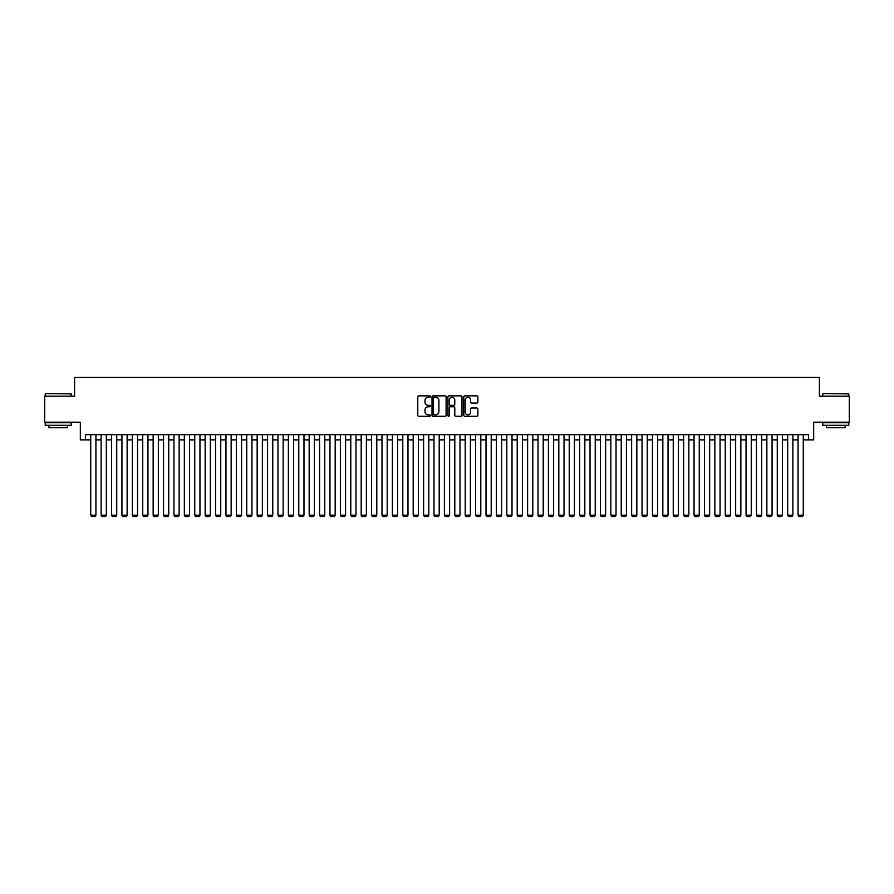 <?xml version="1.0" encoding="UTF-8"?>
<svg xmlns="http://www.w3.org/2000/svg" width="894" height="894" viewBox="0 0 894 894"><rect width="100%" height="100%" fill="white"/><g stroke="black" fill="none" stroke-linecap="round" stroke-linejoin="round"><path stroke-width="1.34" d="M430.36 396.567A0.715 0.715 0 0 0 429.645 395.852L418.794 395.852A1.017 1.017 0 0 0 417.777 396.88L417.777 415.252A1.017 1.017 0 0 0 418.794 416.28L429.645 416.28A0.715 0.715 0 0 0 430.36 415.565A0.715 0.715 0 0 0 429.645 414.85L428.237 414.85A3.263 3.263 0 0 1 424.974 411.586L424.974 410.055A3.263 3.263 0 0 1 428.237 406.781L429.645 406.781A0.715 0.715 0 0 0 430.36 406.066A0.715 0.715 0 0 0 429.645 405.351L428.237 405.351A3.263 3.263 0 0 1 424.974 402.088L424.974 400.557A3.263 3.263 0 0 1 428.237 397.282L429.645 397.282A0.715 0.715 0 0 0 430.36 396.567M476.837 403.06A1.017 1.017 0 0 0 477.865 402.032L477.865 396.88A1.017 1.017 0 0 0 476.837 395.852L464.791 395.852A1.017 1.017 0 0 0 463.774 396.88L463.774 415.252A1.017 1.017 0 0 0 464.791 416.28L476.837 416.28A1.017 1.017 0 0 0 477.865 415.252L477.865 409.027A1.017 1.017 0 0 0 476.837 408.01L471.686 408.01A1.017 1.017 0 0 0 470.657 409.027L470.657 412.123A2.727 2.727 0 0 1 467.931 414.85A2.727 2.727 0 0 1 465.204 412.123L465.204 400.02A2.727 2.727 0 0 1 467.931 397.282A2.727 2.727 0 0 1 470.657 400.02L470.657 402.032A1.017 1.017 0 0 0 471.686 403.06L476.837 403.06M85.533 439.87L85.533 434.674L808.467 434.674L808.467 439.87L813.674 439.87L813.674 422.191L849.3 422.191L849.3 396.187L819.396 396.187L819.396 377.458L74.604 377.458L74.604 396.187L44.7 396.187L44.7 422.191L80.326 422.191L80.326 439.87L90.73 439.87M446.106 396.88A1.017 1.017 0 0 0 445.089 395.852L433.042 395.852A1.017 1.017 0 0 0 432.014 396.88L432.014 415.252A1.017 1.017 0 0 0 433.042 416.28L445.089 416.28A1.017 1.017 0 0 0 446.106 415.252L446.106 396.88M448.911 395.852L460.958 395.852A1.017 1.017 0 0 1 461.986 396.88L461.986 415.252A1.017 1.017 0 0 1 460.958 416.28L455.806 416.28A1.017 1.017 0 0 1 454.789 415.252L454.789 407.798A1.017 1.017 0 0 0 453.761 406.781L450.341 406.781A1.017 1.017 0 0 0 449.324 407.798L449.324 415.565A0.715 0.715 0 0 1 448.609 416.28A0.715 0.715 0 0 1 447.894 415.565L447.894 396.88A1.017 1.017 0 0 1 448.911 395.852M95.926 439.87L101.134 439.87M106.33 439.87L111.538 439.87M116.734 439.87L121.93 439.87M127.138 439.87L132.334 439.87M137.542 439.87L142.738 439.87M147.946 439.87L153.142 439.87M158.339 439.87L163.546 439.87M168.742 439.87L173.95 439.87M179.146 439.87L184.343 439.87M189.55 439.87L194.747 439.87M199.954 439.87L205.151 439.87M210.358 439.87L215.555 439.87M220.751 439.87L225.958 439.87M231.155 439.87L236.362 439.87M241.559 439.87L246.755 439.87M251.963 439.87L257.159 439.87M262.367 439.87L267.563 439.87M272.771 439.87L277.967 439.87M283.163 439.87L288.371 439.87M293.567 439.87L298.775 439.87M303.971 439.87L309.168 439.87M314.375 439.87L319.571 439.87M324.779 439.87L329.975 439.87M335.183 439.87L340.379 439.87M345.576 439.87L350.783 439.87M355.98 439.87L361.187 439.87M366.384 439.87L371.58 439.87M376.787 439.87L381.984 439.87M387.191 439.87L392.388 439.87M397.595 439.87L402.792 439.87M407.988 439.87L413.196 439.87M418.392 439.87L423.6 439.87M428.796 439.87L433.992 439.87M439.2 439.87L444.396 439.87M449.604 439.87L454.8 439.87M460.008 439.87L465.204 439.87M470.4 439.87L475.608 439.87M480.804 439.87L486.012 439.87M491.208 439.87L496.405 439.87M501.612 439.87L506.809 439.87M512.016 439.87L517.213 439.87M522.42 439.87L527.616 439.87M532.813 439.87L538.02 439.87M543.217 439.87L548.424 439.87M553.621 439.87L558.817 439.87M564.025 439.87L569.221 439.87M574.429 439.87L579.625 439.87M584.832 439.87L590.029 439.87M595.225 439.87L600.433 439.87M605.629 439.87L610.837 439.87M616.033 439.87L621.229 439.87M626.437 439.87L631.633 439.87M636.841 439.87L642.037 439.87M647.245 439.87L652.441 439.87M657.638 439.87L662.845 439.87M668.041 439.87L673.249 439.87M678.445 439.87L683.642 439.87M688.849 439.87L694.046 439.87M699.253 439.87L704.45 439.87M709.657 439.87L714.854 439.87M720.05 439.87L725.257 439.87M730.454 439.87L735.661 439.87M740.858 439.87L746.054 439.87M751.262 439.87L756.458 439.87M761.666 439.87L766.862 439.87M772.07 439.87L777.266 439.87M782.462 439.87L787.67 439.87M792.866 439.87L798.074 439.87M803.27 439.87L808.467 439.87M434.16 397.282A0.715 0.715 0 0 0 433.445 397.998L433.445 414.134A0.715 0.715 0 0 0 434.16 414.85L435.646 414.85A3.263 3.263 0 0 0 438.909 411.586L438.909 400.557A3.263 3.263 0 0 0 435.646 397.282L434.16 397.282M454.789 400.065A2.727 2.727 0 0 0 452.051 397.338A2.727 2.727 0 0 0 449.324 400.065L449.324 404.334A1.017 1.017 0 0 0 450.341 405.351L453.761 405.351A1.017 1.017 0 0 0 454.789 404.334L454.789 400.065M95.926 434.674L95.926 515.19L90.73 515.19L90.73 434.674M95.926 515.19L95.155 516.542L91.512 516.542L90.73 515.19M45.527 393.583L71.229 393.896L45.527 393.583M58.222 425.309L45.225 425.309L45.225 422.717L71.229 422.717L71.229 425.309L58.222 425.309M67.586 425.309L67.586 427.701L48.857 427.701L48.857 425.309M823.083 393.583L848.775 393.896L823.083 393.583M835.778 425.309L822.771 425.309L822.771 422.717L848.775 422.717L848.775 425.309L835.778 425.309M845.143 425.309L845.143 427.701L826.414 427.701L826.414 425.309M106.33 434.674L106.33 515.19L101.134 515.19L101.134 434.674M106.33 515.19L105.548 516.542L101.916 516.542L101.134 515.19M116.734 434.674L116.734 515.19L111.538 515.19L111.538 434.674M116.734 515.19L115.952 516.542L112.309 516.542L111.538 515.19M127.138 434.674L127.138 515.19L121.93 515.19L121.93 434.674M127.138 515.19L126.356 516.542L122.713 516.542L121.93 515.19M137.542 434.674L137.542 515.19L132.334 515.19L132.334 434.674M137.542 515.19L136.76 516.542L133.117 516.542L132.334 515.19M147.946 434.674L147.946 515.19L142.738 515.19L142.738 434.674M147.946 515.19L147.164 516.542L143.521 516.542L142.738 515.19M158.339 434.674L158.339 515.19L153.142 515.19L153.142 434.674M158.339 515.19L157.567 516.542L153.924 516.542L153.142 515.19M168.742 434.674L168.742 515.19L163.546 515.19L163.546 434.674M168.742 515.19L167.96 516.542L164.328 516.542L163.546 515.19M179.146 434.674L179.146 515.19L173.95 515.19L173.95 434.674M179.146 515.19L178.364 516.542L174.721 516.542L173.95 515.19M189.55 434.674L189.55 515.19L184.343 515.19L184.343 434.674M189.55 515.19L188.768 516.542L185.125 516.542L184.343 515.19M199.954 434.674L199.954 515.19L194.747 515.19L194.747 434.674M199.954 515.19L199.172 516.542L195.529 516.542L194.747 515.19M210.358 434.674L210.358 515.19L205.151 515.19L205.151 434.674M210.358 515.19L209.576 516.542L205.933 516.542L205.151 515.19M220.751 434.674L220.751 515.19L215.555 515.19L215.555 434.674M220.751 515.19L219.98 516.542L216.337 516.542L215.555 515.19M231.155 434.674L231.155 515.19L225.958 515.19L225.958 434.674M231.155 515.19L230.373 516.542L226.741 516.542L225.958 515.19M241.559 434.674L241.559 515.19L236.362 515.19L236.362 434.674M241.559 515.19L240.777 516.542L237.133 516.542L236.362 515.19M251.963 434.674L251.963 515.19L246.755 515.19L246.755 434.674M251.963 515.19L251.18 516.542L247.537 516.542L246.755 515.19M262.367 434.674L262.367 515.19L257.159 515.19L257.159 434.674M262.367 515.19L261.584 516.542L257.941 516.542L257.159 515.19M272.771 434.674L272.771 515.19L267.563 515.19L267.563 434.674M272.771 515.19L271.988 516.542L268.345 516.542L267.563 515.19M283.163 434.674L283.163 515.19L277.967 515.19L277.967 434.674M283.163 515.19L282.392 516.542L278.749 516.542L277.967 515.19M293.567 434.674L293.567 515.19L288.371 515.19L288.371 434.674M293.567 515.19L292.785 516.542L289.153 516.542L288.371 515.19M303.971 434.674L303.971 515.19L298.775 515.19L298.775 434.674M303.971 515.19L303.189 516.542L299.546 516.542L298.775 515.19M314.375 434.674L314.375 515.19L309.168 515.19L309.168 434.674M314.375 515.19L313.593 516.542L309.95 516.542L309.168 515.19M324.779 434.674L324.779 515.19L319.571 515.19L319.571 434.674M324.779 515.19L323.997 516.542L320.354 516.542L319.571 515.19M335.183 434.674L335.183 515.19L329.975 515.19L329.975 434.674M335.183 515.19L334.401 516.542L330.758 516.542L329.975 515.19M345.576 434.674L345.576 515.19L340.379 515.19L340.379 434.674M345.576 515.19L344.805 516.542L341.162 516.542L340.379 515.19M355.98 434.674L355.98 515.19L350.783 515.19L350.783 434.674M355.98 515.19L355.197 516.542L351.565 516.542L350.783 515.19M366.384 434.674L366.384 515.19L361.187 515.19L361.187 434.674M366.384 515.19L365.601 516.542L361.958 516.542L361.187 515.19M376.787 434.674L376.787 515.19L371.58 515.19L371.58 434.674M376.787 515.19L376.005 516.542L372.362 516.542L371.58 515.19M387.191 434.674L387.191 515.19L381.984 515.19L381.984 434.674M387.191 515.19L386.409 516.542L382.766 516.542L381.984 515.19M397.595 434.674L397.595 515.19L392.388 515.19L392.388 434.674M397.595 515.19L396.813 516.542L393.17 516.542L392.388 515.19M407.988 434.674L407.988 515.19L402.792 515.19L402.792 434.674M407.988 515.19L407.217 516.542L403.574 516.542L402.792 515.19M418.392 434.674L418.392 515.19L413.196 515.19L413.196 434.674M418.392 515.19L417.61 516.542L413.978 516.542L413.196 515.19M428.796 434.674L428.796 515.19L423.6 515.19L423.6 434.674M428.796 515.19L428.014 516.542L424.371 516.542L423.6 515.19M439.2 434.674L439.2 515.19L433.992 515.19L433.992 434.674M439.2 515.19L438.418 516.542L434.775 516.542L433.992 515.19M449.604 434.674L449.604 515.19L444.396 515.19L444.396 434.674M449.604 515.19L448.822 516.542L445.178 516.542L444.396 515.19M460.008 434.674L460.008 515.19L454.8 515.19L454.8 434.674M460.008 515.19L459.225 516.542L455.582 516.542L454.8 515.19M470.4 434.674L470.4 515.19L465.204 515.19L465.204 434.674M470.4 515.19L469.629 516.542L465.986 516.542L465.204 515.19M480.804 434.674L480.804 515.19L475.608 515.19L475.608 434.674M480.804 515.19L480.022 516.542L476.39 516.542L475.608 515.19M491.208 434.674L491.208 515.19L486.012 515.19L486.012 434.674M491.208 515.19L490.426 516.542L486.783 516.542L486.012 515.19M501.612 434.674L501.612 515.19L496.405 515.19L496.405 434.674M501.612 515.19L500.83 516.542L497.187 516.542L496.405 515.19M512.016 434.674L512.016 515.19L506.809 515.19L506.809 434.674M512.016 515.19L511.234 516.542L507.591 516.542L506.809 515.19M522.42 434.674L522.42 515.19L517.213 515.19L517.213 434.674M522.42 515.19L521.638 516.542L517.995 516.542L517.213 515.19M532.813 434.674L532.813 515.19L527.616 515.19L527.616 434.674M532.813 515.19L532.042 516.542L528.399 516.542L527.616 515.19M543.217 434.674L543.217 515.19L538.02 515.19L538.02 434.674M543.217 515.19L542.434 516.542L538.803 516.542L538.02 515.19M553.621 434.674L553.621 515.19L548.424 515.19L548.424 434.674M553.621 515.19L552.838 516.542L549.195 516.542L548.424 515.19M564.025 434.674L564.025 515.19L558.817 515.19L558.817 434.674M564.025 515.19L563.242 516.542L559.599 516.542L558.817 515.19M574.429 434.674L574.429 515.19L569.221 515.19L569.221 434.674M574.429 515.19L573.646 516.542L570.003 516.542L569.221 515.19M584.832 434.674L584.832 515.19L579.625 515.19L579.625 434.674M584.832 515.19L584.05 516.542L580.407 516.542L579.625 515.19M595.225 434.674L595.225 515.19L590.029 515.19L590.029 434.674M595.225 515.19L594.454 516.542L590.811 516.542L590.029 515.19M605.629 434.674L605.629 515.19L600.433 515.19L600.433 434.674M605.629 515.19L604.847 516.542L601.215 516.542L600.433 515.19M616.033 434.674L616.033 515.19L610.837 515.19L610.837 434.674M616.033 515.19L615.251 516.542L611.608 516.542L610.837 515.19M626.437 434.674L626.437 515.19L621.229 515.19L621.229 434.674M626.437 515.19L625.655 516.542L622.012 516.542L621.229 515.19M636.841 434.674L636.841 515.19L631.633 515.19L631.633 434.674M636.841 515.19L636.059 516.542L632.416 516.542L631.633 515.19M647.245 434.674L647.245 515.19L642.037 515.19L642.037 434.674M647.245 515.19L646.463 516.542L642.82 516.542L642.037 515.19M657.638 434.674L657.638 515.19L652.441 515.19L652.441 434.674M657.638 515.19L656.866 516.542L653.223 516.542L652.441 515.19M668.041 434.674L668.041 515.19L662.845 515.19L662.845 434.674M668.041 515.19L667.259 516.542L663.627 516.542L662.845 515.19M678.445 434.674L678.445 515.19L673.249 515.19L673.249 434.674M678.445 515.19L677.663 516.542L674.02 516.542L673.249 515.19M688.849 434.674L688.849 515.19L683.642 515.19L683.642 434.674M688.849 515.19L688.067 516.542L684.424 516.542L683.642 515.19M699.253 434.674L699.253 515.19L694.046 515.19L694.046 434.674M699.253 515.19L698.471 516.542L694.828 516.542L694.046 515.19M709.657 434.674L709.657 515.19L704.45 515.19L704.45 434.674M709.657 515.19L708.875 516.542L705.232 516.542L704.45 515.19M720.05 434.674L720.05 515.19L714.854 515.19L714.854 434.674M720.05 515.19L719.279 516.542L715.636 516.542L714.854 515.19M730.454 434.674L730.454 515.19L725.257 515.19L725.257 434.674M730.454 515.19L729.672 516.542L726.04 516.542L725.257 515.19M740.858 434.674L740.858 515.19L735.661 515.19L735.661 434.674M740.858 515.19L740.076 516.542L736.433 516.542L735.661 515.19M751.262 434.674L751.262 515.19L746.054 515.19L746.054 434.674M751.262 515.19L750.479 516.542L746.836 516.542L746.054 515.19M761.666 434.674L761.666 515.19L756.458 515.19L756.458 434.674M761.666 515.19L760.883 516.542L757.24 516.542L756.458 515.19M772.07 434.674L772.07 515.19L766.862 515.19L766.862 434.674M772.07 515.19L771.287 516.542L767.644 516.542L766.862 515.19M782.462 434.674L782.462 515.19L777.266 515.19L777.266 434.674M782.462 515.19L781.691 516.542L778.048 516.542L777.266 515.19M792.866 434.674L792.866 515.19L787.67 515.19L787.67 434.674M792.866 515.19L792.084 516.542L788.452 516.542L787.67 515.19M803.27 434.674L803.27 515.19L798.074 515.19L798.074 434.674M803.27 515.19L802.488 516.542L798.845 516.542L798.074 515.19M45.225 396.187L45.225 393.896M71.229 396.187L71.229 393.896M822.771 396.187L822.771 393.896M848.775 396.187L848.775 393.896"/></g></svg>
